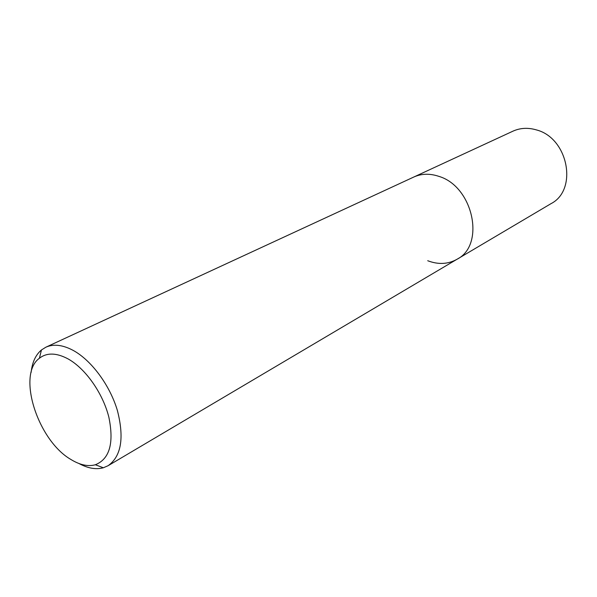 <?xml version="1.0" encoding="UTF-8"?>
<svg xmlns="http://www.w3.org/2000/svg" width="597" height="597" viewBox="0 0 597 597"><rect width="100%" height="100%" fill="white"/><g stroke="black" fill="none" stroke-linecap="round" stroke-linejoin="round"><path stroke-width="0.9" d="M67.968 358.849C85.431 368.461 102.863 393.177 108.855 417.169C114.154 443.086 109.661 458.951 95.378 464.757C88.057 466.757 79.923 465.011 70.961 459.511C37.798 440.519 16.619 374.632 39.409 358.23C46.85 352.506 56.364 352.715 67.968 358.849M31.119 372.438C32.201 362.364 35.641 354.872 41.447 349.969L45.842 347.215C53.558 343.76 62.67 344.82 73.177 350.402C91.483 360.364 109.923 385.289 117.415 410.594C124.392 437.944 121.288 456.317 108.094 465.712L103.333 467.772C96.005 469.764 87.886 468.354 78.976 463.526M45.842 347.215L413.803 177.025C421.482 173.57 429.825 173.339 438.84 176.354C473.324 186.465 485.555 245.068 457.011 259.27C448.056 264.277 438.295 264.762 427.721 260.732M551.001 203.659C578.083 189.943 568.322 138.026 536.412 129.907C528.069 127.46 520.241 127.877 512.92 131.183L413.803 177.025C421.482 173.57 429.825 173.339 438.84 176.354C473.324 186.465 485.555 245.068 457.011 259.27L551.001 203.659M95.378 464.757L103.333 467.772M108.094 465.712L457.011 259.27M39.409 358.23L41.447 349.969"/></g></svg>
